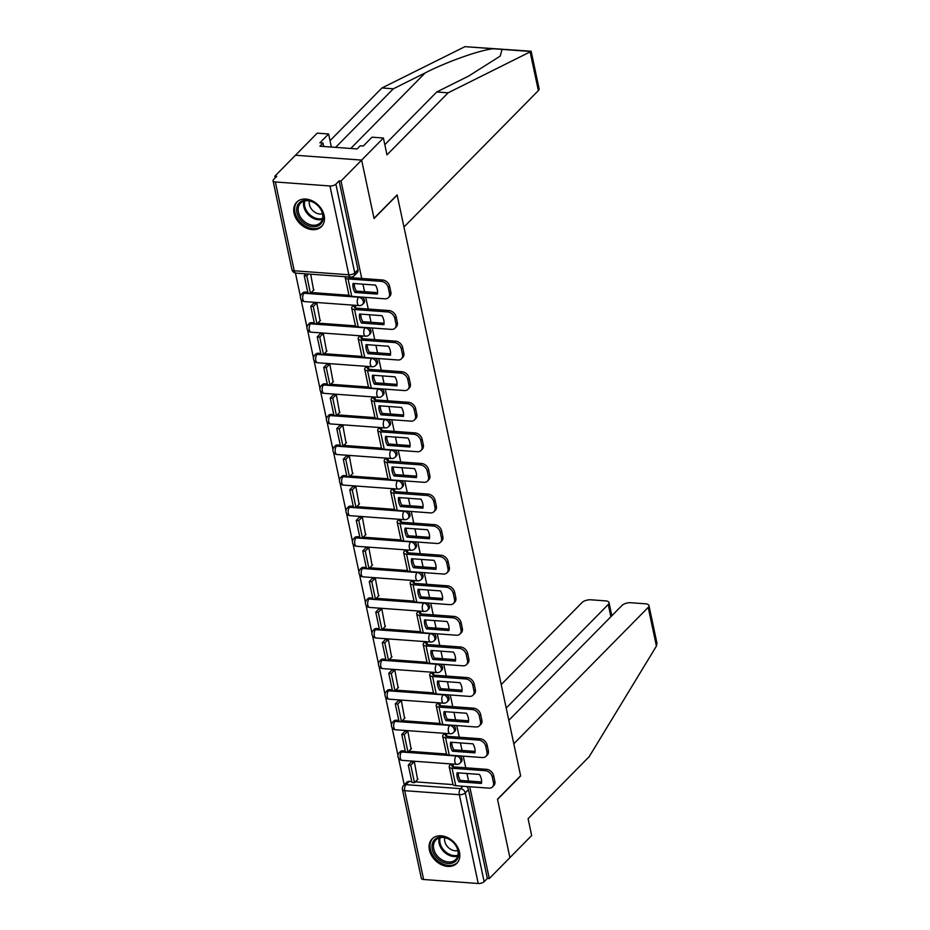 <?xml version="1.0" encoding="UTF-8"?>
<svg xmlns="http://www.w3.org/2000/svg" width="930" height="930" viewBox="0 0 930 930"><rect width="100%" height="100%" fill="white"/><g stroke="black" fill="none" stroke-linecap="round" stroke-linejoin="round"><path stroke-width="1.4" d="M307.772 292.264L305.18 292.067L304.04 293.229L358.643 297.228A4.464 3.336 44.6 0 1 363.328 301.436A4.464 3.336 44.6 0 1 362.642 304.284L363.793 303.122A4.464 3.336 -135.4 0 0 364.467 300.274A4.464 3.336 -135.4 0 0 362.433 297.158M314.27 322.85L311.678 322.652L310.539 323.814L365.141 327.813A4.464 3.336 44.6 0 1 369.826 332.022A4.464 3.336 44.6 0 1 369.152 334.87L370.291 333.707A4.464 3.336 -135.4 0 0 370.965 330.859A4.464 3.336 -135.4 0 0 368.931 327.744M320.769 353.423L318.176 353.237L317.037 354.4L371.64 358.399A4.464 3.336 44.6 0 1 376.336 362.607A4.464 3.336 44.6 0 1 375.65 365.444L376.79 364.293A4.464 3.336 -135.4 0 0 377.475 361.445A4.464 3.336 -135.4 0 0 375.441 358.329M327.279 384.009L324.686 383.823L323.535 384.974L378.138 388.984A4.464 3.336 44.6 0 1 382.835 393.181A4.464 3.336 44.6 0 1 382.149 396.029L383.288 394.878A4.464 3.336 -135.4 0 0 383.974 392.03A4.464 3.336 -135.4 0 0 381.939 388.914M333.777 414.594L331.185 414.408L330.045 415.559L384.636 419.57A4.464 3.336 44.6 0 1 389.333 423.766A4.464 3.336 44.6 0 1 388.647 426.614L389.786 425.452A4.464 3.336 -135.4 0 0 390.472 422.615A4.464 3.336 -135.4 0 0 388.438 419.488M340.275 445.179L337.683 444.982L336.544 446.144L391.146 450.143A4.464 3.336 44.6 0 1 395.831 454.351A4.464 3.336 44.6 0 1 395.145 457.2L396.296 456.037A4.464 3.336 -135.4 0 0 396.971 453.189A4.464 3.336 -135.4 0 0 394.936 450.074M346.774 475.765L344.181 475.567L343.042 476.73L397.645 480.729A4.464 3.336 44.6 0 1 402.33 484.937A4.464 3.336 44.6 0 1 401.655 487.785L402.795 486.623A4.464 3.336 -135.4 0 0 403.469 483.774A4.464 3.336 -135.4 0 0 401.435 480.659M353.272 506.339L350.68 506.153L349.541 507.315L404.143 511.314A4.464 3.336 44.6 0 1 408.84 515.522A4.464 3.336 44.6 0 1 408.154 518.359L409.293 517.208A4.464 3.336 -135.4 0 0 409.979 514.36A4.464 3.336 -135.4 0 0 407.945 511.244M359.771 536.924L357.178 536.738L356.039 537.889L410.642 541.899A4.464 3.336 44.6 0 1 415.338 546.096A4.464 3.336 44.6 0 1 414.652 548.944L415.791 547.793A4.464 3.336 -135.4 0 0 416.477 544.945A4.464 3.336 -135.4 0 0 414.443 541.83M366.281 567.509L363.688 567.323L362.549 568.474L417.14 572.485A4.464 3.336 44.6 0 1 421.836 576.681A4.464 3.336 44.6 0 1 421.151 579.529L422.29 578.379A4.464 3.336 -135.4 0 0 422.976 575.531A4.464 3.336 -135.4 0 0 420.941 572.403M372.779 598.095L370.187 597.909L369.047 599.06L423.65 603.058A4.464 3.336 44.6 0 1 428.335 607.267A4.464 3.336 44.6 0 1 427.649 610.115L428.788 608.952A4.464 3.336 -135.4 0 0 429.474 606.116A4.464 3.336 -135.4 0 0 427.44 602.989M379.277 628.68L376.685 628.482L375.546 629.645L430.148 633.644A4.464 3.336 44.6 0 1 434.833 637.852A4.464 3.336 44.6 0 1 434.159 640.7L435.298 639.538A4.464 3.336 -135.4 0 0 435.972 636.69A4.464 3.336 -135.4 0 0 433.938 633.574M385.776 659.265L383.183 659.068L382.044 660.23L436.647 664.229A4.464 3.336 44.6 0 1 441.343 668.438A4.464 3.336 44.6 0 1 440.657 671.286L441.797 670.123A4.464 3.336 -135.4 0 0 442.482 667.275A4.464 3.336 -135.4 0 0 440.448 664.16M392.274 689.839L389.682 689.653L388.542 690.804L443.145 694.815A4.464 3.336 44.6 0 1 447.842 699.023A4.464 3.336 44.6 0 1 447.156 701.859L448.295 700.709A4.464 3.336 -135.4 0 0 448.981 697.86A4.464 3.336 -135.4 0 0 446.946 694.745M398.784 720.425L396.192 720.239L395.052 721.389L449.643 725.4A4.464 3.336 44.6 0 1 454.34 729.597A4.464 3.336 44.6 0 1 453.654 732.445L454.793 731.294A4.464 3.336 -135.4 0 0 455.479 728.446A4.464 3.336 -135.4 0 0 453.445 725.33M405.282 751.01L402.69 750.824L401.551 751.975L456.153 755.985A4.464 3.336 44.6 0 1 460.838 760.182A4.464 3.336 44.6 0 1 460.152 763.03L461.292 761.868A4.464 3.336 -135.4 0 0 461.978 759.031A4.464 3.336 -135.4 0 0 459.943 755.904M429.404 850.008A17.391 13.032 -135.4 0 0 441.227 864.598A17.391 13.032 -135.4 0 0 456.839 863.319A17.391 13.032 -135.4 0 0 459.501 852.217A17.391 13.032 -135.4 0 0 447.69 837.628A17.391 13.032 -135.4 0 0 432.066 838.907A17.391 13.032 -135.4 0 0 429.404 850.008M294.054 213.249A17.391 13.032 -135.4 0 0 305.877 227.838A17.391 13.032 -135.4 0 0 321.489 226.56A17.391 13.032 -135.4 0 0 324.151 215.458A17.391 13.032 -135.4 0 0 312.341 200.868A17.391 13.032 -135.4 0 0 296.717 202.147A17.391 13.032 -135.4 0 0 294.054 213.249M384.822 144.685L436.74 91.977L448.121 92.814L386.985 154.868L383.404 138.012L372.023 137.175L363.316 146.01L360.224 145.789L357.12 148.94L319.885 146.208L322.989 143.057L319.908 142.825L328.616 133.99L317.223 133.153L274.85 176.177L275.21 177.897M295.438 273.048L300.448 296.612M301.053 299.437L306.947 327.197M307.551 330.022L313.445 357.783M314.049 360.608L319.943 388.356M320.548 391.193L326.453 418.942M327.046 421.767L332.952 449.527M333.556 452.352L339.45 480.113M340.055 482.937L345.948 510.698M346.553 513.523L352.447 541.272M353.051 544.108L358.957 571.857M359.55 574.694L365.455 602.442M366.048 605.267L371.954 633.028M372.558 635.853L378.452 663.613M379.056 666.438L384.95 694.198M385.555 697.023L391.46 724.772M392.053 727.609L397.959 755.358M398.551 758.183L404.225 784.85M383.404 138.012L361.642 160.1L295.473 155.24L361.642 160.1L341.019 181.025L361.735 278.465M538.365 90.605L530.135 51.906L531.135 51.243L539.109 88.792A6.684 2.93 168 0 1 538.365 90.605L403.957 227.025L397.122 194.87L374.023 218.318L361.642 160.1L374.058 218.515L397.168 195.068L520.602 775.76L497.492 799.207L509.907 857.634L489.285 878.559L469.766 786.734M468.557 781.026L466.953 773.504M465.744 767.796L463.268 756.148M462.059 750.452L460.455 742.919M459.246 737.211L456.77 725.574M455.561 719.867L453.956 712.334M452.747 706.626L450.271 694.989M449.05 689.281L447.458 681.748M446.237 676.052L443.761 664.404M442.552 658.696L440.948 651.174M439.739 645.467L437.263 633.818M436.054 628.11L434.45 620.589M433.241 614.881L430.764 603.233M429.555 597.537L427.951 590.004M426.742 584.296L424.266 572.648M423.057 566.951L421.453 559.418M420.244 553.71L417.768 542.074M416.547 536.366L414.954 528.833M413.734 523.137L411.258 511.488M410.049 505.781L408.444 498.248M407.235 492.551L404.759 480.903M403.55 475.195L401.946 467.674M400.737 461.966L398.261 450.318M397.052 444.61L395.448 437.088M394.239 431.381L391.763 419.732M390.553 414.036L388.949 406.503M387.74 400.795L385.264 389.159M384.044 383.451L382.451 375.918M381.23 370.221L378.754 358.573M377.545 352.865L375.941 345.332M374.732 339.636L372.256 327.988M371.047 322.28L369.443 314.759M368.233 309.051L365.757 297.402M364.548 291.695L362.944 284.173M274.85 176.177L276.78 176.316L273.56 179.571A4.464 1.953 -12 0 0 273.06 180.792A4.464 1.953 -12 0 0 275.35 181.966L329.952 185.965A4.464 1.953 -12 0 0 335.881 184.152L354.76 272.955A4.464 3.336 44.6 0 1 354.074 275.803L357.283 272.537A4.464 3.336 44.6 0 0 357.969 269.7L354.76 272.955A4.464 1.953 -12 0 1 348.831 274.78L329.952 185.965M341.019 181.025L339.09 180.885L335.881 184.152M409.188 781.398L405.98 784.664A4.464 3.336 44.6 0 0 403.632 785.455L406.852 782.2A4.464 3.336 44.6 0 1 409.188 781.398L411.781 781.595M415.303 781.851L453.073 784.618M489.285 878.559L487.355 878.42L484.146 881.675A4.464 1.953 168 0 1 478.218 883.5L423.615 879.501A4.464 1.953 168 0 1 421.325 878.315L402.446 789.512A4.464 1.953 168 0 0 404.736 790.686L423.615 879.501M453.398 766.89L452.933 764.727L450.132 764.96M417.605 779.514L414.35 761.903L411.478 761.786M411.107 748.929L407.851 731.317L404.98 731.201M446.458 734.247L445.83 734.874A2.674 1.174 -12 0 0 445.528 735.607A2.674 1.174 -12 0 0 446.912 736.304L446.435 734.154L443.633 734.375M404.608 718.344L401.353 700.732L398.482 700.627M439.96 703.661L439.332 704.301A2.674 1.174 -12 0 0 439.03 705.021A2.674 1.174 -12 0 0 440.401 705.731L439.937 703.568L437.135 703.801M398.098 687.758L394.843 670.158L391.972 670.042M433.461 673.076L432.834 673.715A2.674 1.174 -12 0 0 432.531 674.436A2.674 1.174 -12 0 0 433.903 675.145L433.438 672.983L430.637 673.215M391.6 657.173L388.345 639.573L385.473 639.456M426.951 642.502L426.335 643.13A2.674 1.174 -12 0 0 426.033 643.851A2.674 1.174 -12 0 0 427.405 644.56L426.94 642.398L424.138 642.63M385.101 626.599L381.846 608.987L378.975 608.871M420.453 611.917L419.837 612.544A2.674 1.174 -12 0 0 419.535 613.277A2.674 1.174 -12 0 0 420.906 613.974L420.43 611.812L417.628 612.045M378.603 596.014L375.348 578.402L372.477 578.286M414.396 583.389L413.931 581.238L411.13 581.459M372.105 565.428L368.85 547.817L365.978 547.7M407.886 552.815L407.433 550.653L404.631 550.886M365.595 534.843L362.34 517.243L359.468 517.126M400.958 520.161L400.33 520.8A2.674 1.174 -12 0 0 400.028 521.521A2.674 1.174 -12 0 0 401.4 522.23L400.935 520.068L398.133 520.3M359.096 504.258L355.841 486.657L352.97 486.541M394.448 489.587L393.832 490.215A2.674 1.174 -12 0 0 393.529 490.935A2.674 1.174 -12 0 0 394.901 491.645L394.436 489.482L391.635 489.715M352.598 473.684L349.343 456.072L346.472 455.956M387.95 459.002L387.333 459.629A2.674 1.174 -12 0 0 387.031 460.35A2.674 1.174 -12 0 0 388.403 461.059L387.926 458.897L385.125 459.129M346.1 443.099L342.845 425.487L339.973 425.37M381.451 428.416L380.823 429.044A2.674 1.174 -12 0 0 380.533 429.776A2.674 1.174 -12 0 0 381.904 430.474L381.428 428.312L378.626 428.544M339.601 412.513L336.346 394.901L333.475 394.785M374.953 397.831L374.325 398.459A2.674 1.174 -12 0 0 374.023 399.191A2.674 1.174 -12 0 0 375.395 399.9L374.93 397.738L372.128 397.97M333.103 381.928L329.848 364.316L326.965 364.211M368.885 369.315L368.431 367.152L365.63 367.385M326.593 351.342L323.338 333.742L320.466 333.626M361.944 336.66L361.328 337.299A2.674 1.174 -12 0 0 361.026 338.02A2.674 1.174 -12 0 0 362.398 338.729L361.933 336.567L359.131 336.8M320.094 320.757L316.839 303.157L313.968 303.041M355.446 306.086L354.83 306.714A2.674 1.174 -12 0 0 354.528 307.435A2.674 1.174 -12 0 0 355.899 308.144L355.423 305.982L352.633 306.214M313.596 290.183L310.69 274.199M311.294 292.52L349.064 295.287M317.793 323.105L355.562 325.872M324.291 353.691L362.061 356.457M330.789 384.264L368.559 387.043M337.288 414.85L375.057 417.617M343.798 445.435L381.567 448.202M350.296 476.021L388.066 478.787M356.795 506.606L394.564 509.373M363.293 537.18L401.063 539.958M369.791 567.765L407.561 570.532M376.301 598.35L414.071 601.117M382.8 628.936L420.569 631.702M389.298 659.521L427.068 662.288M395.796 690.106L433.566 692.873M402.295 720.68L440.064 723.459M408.805 751.266L446.574 754.032M348.053 276.931A2.674 1.174 -12 0 0 349.401 277.559L349.273 277.024M305.18 292.067A4.464 3.336 -135.4 0 0 302.831 292.857L301.692 294.019A4.464 3.336 44.6 0 1 304.04 293.229A4.464 2.22 94.2 0 0 302.796 299.251A4.464 2.22 94.2 0 0 304.552 301.599A4.464 4.464 0 0 1 301.692 294.019M311.678 322.652A4.464 3.336 -135.4 0 0 309.341 323.442L308.202 324.605A4.464 3.336 44.6 0 1 310.539 323.814A4.464 2.22 94.2 0 0 309.295 329.836A4.464 2.22 94.2 0 0 311.05 332.173A4.464 4.464 0 0 1 308.202 324.605M318.176 353.237A4.464 3.336 -135.4 0 0 315.84 354.028L314.7 355.19A4.464 3.336 44.6 0 1 317.037 354.4A4.464 2.22 94.2 0 0 315.805 360.422A4.464 2.22 94.2 0 0 317.549 362.758A4.464 4.464 0 0 1 314.7 355.19M324.686 383.823A4.464 3.336 -135.4 0 0 322.338 384.613L321.199 385.764A4.464 3.336 44.6 0 1 323.535 384.974A4.464 2.22 94.2 0 0 322.303 391.007A4.464 2.22 94.2 0 0 324.047 393.344A4.464 4.464 0 0 1 321.199 385.764M331.185 414.408A4.464 3.336 -135.4 0 0 328.836 415.199L327.697 416.349A4.464 3.336 44.6 0 1 330.045 415.559A4.464 2.22 94.2 0 0 328.801 421.581A4.464 2.22 94.2 0 0 330.545 423.929A4.464 4.464 0 0 1 327.697 416.349M337.683 444.982A4.464 3.336 -135.4 0 0 335.335 445.784L334.196 446.935A4.464 3.336 44.6 0 1 336.544 446.144A4.464 2.22 94.2 0 0 335.3 452.166A4.464 2.22 94.2 0 0 337.044 454.514A4.464 4.464 0 0 1 334.196 446.935M344.181 475.567A4.464 3.336 -135.4 0 0 341.845 476.358L340.706 477.52A4.464 3.336 44.6 0 1 343.042 476.73A4.464 2.22 94.2 0 0 341.798 482.751A4.464 2.22 94.2 0 0 343.554 485.1A4.464 4.464 0 0 1 340.706 477.52M350.68 506.153A4.464 3.336 -135.4 0 0 348.343 506.943L347.204 508.106A4.464 3.336 44.6 0 1 349.541 507.315A4.464 2.22 94.2 0 0 348.308 513.337A4.464 2.22 94.2 0 0 350.052 515.673A4.464 4.464 0 0 1 347.204 508.106M357.178 536.738A4.464 3.336 -135.4 0 0 354.842 537.528L353.702 538.691A4.464 3.336 44.6 0 1 356.039 537.889A4.464 2.22 94.2 0 0 354.807 543.922A4.464 2.22 94.2 0 0 356.55 546.259A4.464 4.464 0 0 1 353.702 538.691M363.688 567.323A4.464 3.336 -135.4 0 0 361.34 568.114L360.201 569.265A4.464 3.336 44.6 0 1 362.549 568.474A4.464 2.22 94.2 0 0 361.305 574.496A4.464 2.22 94.2 0 0 363.049 576.844A4.464 4.464 0 0 1 360.201 569.265M370.187 597.909A4.464 3.336 -135.4 0 0 367.838 598.699L366.699 599.85A4.464 3.336 44.6 0 1 369.047 599.06A4.464 2.22 94.2 0 0 367.803 605.081A4.464 2.22 94.2 0 0 369.547 607.43A4.464 4.464 0 0 1 366.699 599.85M376.685 628.482A4.464 3.336 -135.4 0 0 374.348 629.273L373.209 630.435A4.464 3.336 44.6 0 1 375.546 629.645A4.464 2.22 94.2 0 0 374.302 635.667A4.464 2.22 94.2 0 0 376.057 638.015A4.464 4.464 0 0 1 373.209 630.435M383.183 659.068A4.464 3.336 -135.4 0 0 380.847 659.858L379.707 661.021A4.464 3.336 44.6 0 1 382.044 660.23A4.464 2.22 94.2 0 0 380.812 666.252A4.464 2.22 94.2 0 0 382.555 668.589A4.464 4.464 0 0 1 379.707 661.021M389.682 689.653A4.464 3.336 -135.4 0 0 387.345 690.444L386.206 691.606A4.464 3.336 44.6 0 1 388.542 690.804A4.464 2.22 94.2 0 0 387.31 696.837A4.464 2.22 94.2 0 0 389.054 699.174A4.464 4.464 0 0 1 386.206 691.606M396.192 720.239A4.464 3.336 -135.4 0 0 393.843 721.029L392.704 722.18A4.464 3.336 44.6 0 1 395.052 721.389A4.464 2.22 94.2 0 0 393.809 727.423A4.464 2.22 94.2 0 0 395.552 729.759A4.464 4.464 0 0 1 392.704 722.18M402.69 750.824A4.464 3.336 -135.4 0 0 400.342 751.614L399.202 752.765A4.464 3.336 44.6 0 1 401.551 751.975A4.464 2.22 94.2 0 0 400.307 757.996A4.464 2.22 94.2 0 0 402.051 760.345A4.464 4.464 0 0 1 399.202 752.765M339.09 180.885L357.969 269.7M487.355 878.42L468.476 789.605A4.464 3.336 -135.4 0 0 466.442 786.489M458.269 772.865A13.822 10.358 -135.4 0 0 458.537 775.853A13.822 10.358 -135.4 0 0 460.35 780.433L459.002 781.793L481.415 783.444A13.822 10.358 44.6 0 0 479.496 774.423L457.095 772.784A13.822 10.358 -135.4 0 0 457.2 777.224A13.822 10.358 -135.4 0 0 459.002 781.793M452.957 764.832L452.34 765.46A2.674 1.174 -12 0 0 452.038 766.192A2.674 1.174 -12 0 0 453.41 766.89L486.588 769.331A6.684 5.01 44.6 0 1 493.632 775.632L494.841 781.316A6.684 5.01 44.6 0 1 493.818 785.583L492.47 786.954A6.684 5.01 -135.4 0 0 493.493 782.688L494.841 781.316M408.27 765.053L411.978 782.502L414.478 782.676L410.769 765.239L408.27 765.053L411.572 761.693M414.071 761.879L410.769 765.239M418.012 779.108L414.478 782.676M493.632 775.632L492.284 777.003A6.684 5.01 -135.4 0 0 485.239 770.691L452.061 768.261A5.568 2.441 168 0 1 449.202 766.785A5.568 2.441 168 0 1 449.829 765.274L450.539 764.553M492.47 786.954A6.684 5.01 -135.4 0 1 488.948 788.14L455.77 785.711A5.568 2.441 168 0 1 452.91 784.234L449.202 766.785M492.284 777.003L493.493 782.688M460.35 780.433L481.577 781.99M648.954 605.569L656.94 643.118L656.429 646.083L589.225 756.625L528.089 818.679L531.669 835.547L509.907 857.634L497.527 799.405L520.637 775.946L513.802 743.802L648.21 607.383A6.684 2.93 -12 0 0 648.954 605.569A6.684 2.93 -12 0 0 645.525 603.803L630.865 602.733A6.684 2.93 -12 0 0 621.972 605.465L508.815 720.308M610.871 616.718L608.267 604.454A6.684 2.93 -12 0 0 609.022 602.64A6.684 2.93 -12 0 0 605.593 600.873L590.922 599.804A6.684 2.93 -12 0 0 582.029 602.535L501.212 684.561M608.267 604.454L506.211 708.044M436.74 91.977L468.604 76.086L500.224 56.102L502.072 49.383L493.667 48.767C481.298 49.557 447.225 61.566 425.196 72.9L393.332 88.803L335.637 147.359M530.135 51.906L448.121 92.814M331.382 147.056L328.616 133.99M531.123 51.231L464.942 46.663L381.951 87.966L393.332 88.803M381.951 87.966L330.034 140.663M323.721 146.487L322.989 143.057M448.097 863.505A15.043 11.276 44.6 0 1 432.264 849.311A15.043 11.276 44.6 0 1 442.471 837.035A15.043 11.276 44.6 0 1 458.304 851.229A15.043 11.276 44.6 0 1 448.097 863.505M443.203 837.488A13.938 10.439 -135.4 0 0 435.879 839.964A13.938 10.439 -135.4 0 0 435.438 853.24A13.938 10.439 -135.4 0 0 448.411 861.994A13.938 10.439 -135.4 0 0 455.723 859.518A13.938 10.439 -135.4 0 0 456.165 846.242A13.938 10.439 -135.4 0 0 443.203 837.488M444.831 837.721A9.916 7.428 -135.4 0 0 455.223 850.787A9.916 7.428 -135.4 0 0 457.839 850.543M432.973 838.139L433.182 837.942A17.275 12.939 -135.4 0 0 432.973 838.139A17.275 12.939 -135.4 0 0 432.438 854.612A17.275 12.939 -135.4 0 0 448.516 865.458A17.275 12.939 -135.4 0 0 457.595 862.401A17.275 12.939 -135.4 0 0 457.816 862.157L457.595 862.401M312.747 226.746A15.043 11.276 44.6 0 1 296.914 212.552A15.043 11.276 44.6 0 1 307.121 200.276A15.043 11.276 44.6 0 1 322.966 214.47A15.043 11.276 44.6 0 1 312.747 226.746M307.853 200.729A13.938 10.439 -135.4 0 0 300.529 203.205A13.938 10.439 -135.4 0 0 300.099 216.492A13.938 10.439 -135.4 0 0 313.061 225.234A13.938 10.439 -135.4 0 0 320.385 222.758A13.938 10.439 -135.4 0 0 320.815 209.483A13.938 10.439 -135.4 0 0 307.853 200.729M309.481 200.961A9.916 7.428 -135.4 0 0 319.874 214.028A9.916 7.428 -135.4 0 0 322.489 213.784M297.867 201.159A17.275 12.939 -135.4 0 0 297.635 201.38A17.275 12.939 -135.4 0 0 297.089 217.853A17.275 12.939 -135.4 0 0 313.166 228.699A17.275 12.939 -135.4 0 0 322.245 225.641A17.275 12.939 -135.4 0 0 322.466 225.397L322.245 225.641M451.771 742.279A13.822 10.358 -135.4 0 0 452.038 745.279A13.822 10.358 -135.4 0 0 453.852 749.847L452.503 751.219L474.916 752.858A13.822 10.358 44.6 0 0 472.998 743.837L450.585 742.198A13.822 10.358 -135.4 0 0 450.69 746.639A13.822 10.358 -135.4 0 0 452.503 751.219M401.76 734.467L405.468 751.917L407.979 752.103L404.271 734.654L401.76 734.467L405.062 731.12M407.573 731.294L404.271 734.654M411.502 748.522L407.979 752.103M446.912 736.304L480.089 738.746A6.684 5.01 44.6 0 1 487.134 745.046L485.786 746.418A6.684 5.01 -135.4 0 0 478.741 740.106L445.563 737.676A5.568 2.441 168 0 1 442.703 736.211A5.568 2.441 168 0 1 443.331 734.7L444.04 733.968M485.786 746.418L486.995 752.103A6.684 5.01 -135.4 0 1 485.972 756.369A6.684 5.01 -135.4 0 1 482.449 757.555L449.271 755.125A5.568 2.441 168 0 1 446.412 753.66L442.703 736.211M487.134 745.046L488.343 750.731A6.684 5.01 44.6 0 1 487.308 755.009L485.972 756.369M453.852 749.847L475.079 751.405M445.272 711.694A13.822 10.358 -135.4 0 0 445.54 714.693A13.822 10.358 -135.4 0 0 447.353 719.262L446.005 720.634L468.418 722.273A13.822 10.358 44.6 0 0 466.5 713.252L444.087 711.613A13.822 10.358 -135.4 0 0 444.191 716.054A13.822 10.358 -135.4 0 0 446.005 720.634M395.262 703.882L398.97 721.331L401.481 721.517L397.773 704.068L395.262 703.882L398.563 700.534M401.074 700.72L397.773 704.068M405.003 717.937L401.481 721.517M440.401 705.731L473.591 708.16A6.684 5.01 44.6 0 1 480.624 714.461L479.276 715.833A6.684 5.01 -135.4 0 0 472.242 709.532L439.065 707.091A5.568 2.441 168 0 1 436.193 705.626A5.568 2.441 168 0 1 436.821 704.115L437.542 703.394M479.276 715.833L480.485 721.517A6.684 5.01 -135.4 0 1 479.462 725.784A6.684 5.01 -135.4 0 1 475.951 726.981L442.773 724.54A5.568 2.441 168 0 1 439.902 723.075L436.193 705.626M480.624 714.461L481.833 720.146A6.684 5.01 44.6 0 1 480.81 724.423L479.462 725.784M447.353 719.262L468.581 720.82M438.774 681.12A13.822 10.358 -135.4 0 0 439.041 684.108A13.822 10.358 -135.4 0 0 440.855 688.677L439.506 690.048L461.919 691.688A13.822 10.358 44.6 0 0 460.001 682.667L437.588 681.027A13.822 10.358 -135.4 0 0 437.693 685.48A13.822 10.358 -135.4 0 0 439.506 690.048M388.763 673.297L392.472 690.746L394.983 690.932L391.274 673.483L388.763 673.297L392.065 669.949M394.576 670.135L391.274 673.483M398.505 687.351L394.983 690.932M433.903 675.145L467.093 677.575A6.684 5.01 44.6 0 1 474.126 683.887L472.777 685.247A6.684 5.01 -135.4 0 0 465.744 678.947L432.555 676.505A5.568 2.441 168 0 1 429.695 675.04A5.568 2.441 168 0 1 430.323 673.529L431.032 672.809M472.777 685.247L473.986 690.932A6.684 5.01 -135.4 0 1 472.963 695.21A6.684 5.01 -135.4 0 1 469.452 696.396L436.263 693.954A5.568 2.441 168 0 1 433.403 692.49L429.695 675.04M474.126 683.887L475.335 689.572A6.684 5.01 44.6 0 1 474.312 693.838L472.963 695.21M440.855 688.677L462.071 690.234M432.276 650.535A13.822 10.358 -135.4 0 0 432.543 653.523A13.822 10.358 -135.4 0 0 434.357 658.091L433.008 659.463L455.409 661.102A13.822 10.358 44.6 0 0 453.491 652.093L431.09 650.442A13.822 10.358 -135.4 0 0 431.195 654.894A13.822 10.358 -135.4 0 0 433.008 659.463M382.265 642.711L385.973 660.161L388.484 660.346L384.776 642.897L382.265 642.711L385.566 639.363M388.077 639.549L384.776 642.897M392.007 656.766L388.484 660.346M427.405 644.56L460.594 646.989A6.684 5.01 44.6 0 1 467.627 653.302L466.279 654.662A6.684 5.01 -135.4 0 0 459.246 648.361L426.056 645.932A5.568 2.441 168 0 1 423.197 644.455A5.568 2.441 168 0 1 423.824 642.944L424.533 642.223M466.279 654.662L467.488 660.346A6.684 5.01 -135.4 0 1 466.465 664.625A6.684 5.01 -135.4 0 1 462.954 665.81L429.765 663.381A5.568 2.441 168 0 1 426.905 661.904L423.197 644.455M467.627 653.302L468.836 658.986A6.684 5.01 44.6 0 1 467.813 663.253L466.465 664.625M434.357 658.091L455.572 659.649M425.777 619.95A13.822 10.358 -135.4 0 0 426.033 622.937A13.822 10.358 -135.4 0 0 427.847 627.518L426.498 628.878L448.911 630.528A13.822 10.358 44.6 0 0 446.993 621.507L424.592 619.857A13.822 10.358 -135.4 0 0 424.696 624.309A13.822 10.358 -135.4 0 0 426.498 628.878M375.767 612.138L379.475 629.587L381.974 629.761L378.266 612.312L375.767 612.138L379.068 608.778M381.567 608.964L378.266 612.312M385.508 626.192L381.974 629.761M420.906 613.974L454.084 616.416A6.684 5.01 44.6 0 1 461.129 622.716L459.78 624.088A6.684 5.01 -135.4 0 0 452.736 617.776L419.558 615.346A5.568 2.441 168 0 1 416.698 613.87A5.568 2.441 168 0 1 417.326 612.359L418.035 611.638M459.78 624.088L460.989 629.773A6.684 5.01 -135.4 0 1 459.966 634.039A6.684 5.01 -135.4 0 1 456.456 635.225L423.266 632.795A5.568 2.441 168 0 1 420.406 631.319L416.698 613.87M461.129 622.716L462.338 628.401A6.684 5.01 44.6 0 1 461.315 632.667L459.966 634.039M427.847 627.518L449.074 629.075M419.267 589.364A13.822 10.358 -135.4 0 0 419.535 592.364A13.822 10.358 -135.4 0 0 421.348 596.932L420 598.292L442.413 599.943A13.822 10.358 44.6 0 0 440.495 590.922L418.082 589.283A13.822 10.358 -135.4 0 0 418.186 593.724A13.822 10.358 -135.4 0 0 420 598.292M413.955 581.331L413.327 581.959A2.674 1.174 -12 0 0 413.025 582.692A2.674 1.174 -12 0 0 414.408 583.389L447.586 585.83A6.684 5.01 44.6 0 1 454.631 592.131L455.84 597.816A6.684 5.01 44.6 0 1 454.805 602.082L453.468 603.454A6.684 5.01 -135.4 0 0 454.491 599.187L455.84 597.816M369.257 581.552L372.965 599.001L375.476 599.187L371.768 581.738L369.257 581.552L372.558 578.204M375.069 578.379L371.768 581.738M378.998 595.607L375.476 599.187M454.631 592.131L453.282 593.503A6.684 5.01 -135.4 0 0 446.237 587.19L413.06 584.761A5.568 2.441 168 0 1 410.2 583.296A5.568 2.441 168 0 1 410.827 581.773L411.537 581.052M453.468 603.454A6.684 5.01 -135.4 0 1 449.946 604.639L416.768 602.21A5.568 2.441 168 0 1 413.908 600.734L410.2 583.296M453.282 593.503L454.491 599.187M421.348 596.932L442.575 598.49M412.769 558.779A13.822 10.358 -135.4 0 0 413.036 561.778A13.822 10.358 -135.4 0 0 414.85 566.347L413.501 567.719L435.914 569.358A13.822 10.358 44.6 0 0 433.996 560.337L411.583 558.698A13.822 10.358 -135.4 0 0 411.688 563.138A13.822 10.358 -135.4 0 0 413.501 567.719M407.456 550.746L406.829 551.374A2.674 1.174 -12 0 0 406.526 552.106A2.674 1.174 -12 0 0 407.898 552.815L441.087 555.245A6.684 5.01 44.6 0 1 448.121 561.546L449.329 567.23A6.684 5.01 44.6 0 1 448.307 571.508L446.958 572.868A6.684 5.01 -135.4 0 0 447.981 568.602L449.329 567.23M362.758 550.967L366.467 568.416L368.978 568.602L365.269 551.153L362.758 550.967L366.06 547.619M368.571 547.805L365.269 551.153M372.5 565.022L368.978 568.602M448.121 561.546L446.772 562.917A6.684 5.01 -135.4 0 0 439.739 556.617L406.561 554.175A5.568 2.441 168 0 1 403.69 552.711A5.568 2.441 168 0 1 404.318 551.199L405.038 550.479M446.958 572.868A6.684 5.01 -135.4 0 1 443.447 574.054L410.27 571.625A5.568 2.441 168 0 1 407.398 570.16L403.69 552.711M446.772 562.917L447.981 568.602M414.85 566.347L436.077 567.904M406.271 528.205A13.822 10.358 -135.4 0 0 406.538 531.193A13.822 10.358 -135.4 0 0 408.351 535.761L407.003 537.133L429.416 538.772A13.822 10.358 44.6 0 0 427.498 529.751L405.085 528.112A13.822 10.358 -135.4 0 0 405.189 532.565A13.822 10.358 -135.4 0 0 407.003 537.133M356.26 520.382L359.968 537.831L362.479 538.017L358.771 520.568L356.26 520.382L359.561 517.034M362.072 517.22L358.771 520.568M366.002 534.436L362.479 538.017M401.4 522.23L434.589 524.659A6.684 5.01 44.6 0 1 441.622 530.972L440.274 532.332A6.684 5.01 -135.4 0 0 433.241 526.031L400.051 523.59A5.568 2.441 168 0 1 397.191 522.125A5.568 2.441 168 0 1 397.819 520.614L398.528 519.893M440.274 532.332L441.483 538.017A6.684 5.01 -135.4 0 1 440.46 542.283A6.684 5.01 -135.4 0 1 436.949 543.48L403.76 541.039A5.568 2.441 168 0 1 400.9 539.574L397.191 522.125M441.622 530.972L442.831 536.657A6.684 5.01 44.6 0 1 441.808 540.923L440.46 542.283M408.351 535.761L429.567 537.319M399.772 497.62A13.822 10.358 -135.4 0 0 400.04 500.607A13.822 10.358 -135.4 0 0 401.853 505.176L400.505 506.548L422.906 508.187A13.822 10.358 44.6 0 0 420.988 499.178L398.586 497.527A13.822 10.358 -135.4 0 0 398.691 501.979A13.822 10.358 -135.4 0 0 400.505 506.548M349.761 489.796L353.47 507.245L355.981 507.431L352.272 489.982L349.761 489.796L353.063 486.448M355.574 486.634L352.272 489.982M359.503 503.851L355.981 507.431M394.901 491.645L428.091 494.074A6.684 5.01 44.6 0 1 435.124 500.387L433.775 501.747A6.684 5.01 -135.4 0 0 426.742 495.446L393.553 493.016A5.568 2.441 168 0 1 390.693 491.54A5.568 2.441 168 0 1 391.321 490.029L392.03 489.308M433.775 501.747L434.984 507.431A6.684 5.01 -135.4 0 1 433.961 511.709A6.684 5.01 -135.4 0 1 430.45 512.895L397.261 510.454A5.568 2.441 168 0 1 394.401 508.989L390.693 491.54M435.124 500.387L436.333 506.071A6.684 5.01 44.6 0 1 435.31 510.338L433.961 511.709M401.853 505.176L423.069 506.734M393.274 467.034A13.822 10.358 -135.4 0 0 393.529 470.022A13.822 10.358 -135.4 0 0 395.343 474.602L393.995 475.962L416.408 477.613A13.822 10.358 44.6 0 0 414.489 468.592L392.088 466.941A13.822 10.358 -135.4 0 0 392.193 471.394A13.822 10.358 -135.4 0 0 393.995 475.962M343.263 459.222L346.971 476.66L349.471 476.846L345.762 459.397L343.263 459.222L346.565 455.863M349.064 456.049L345.762 459.397M353.005 473.277L349.471 476.846M388.403 461.059L421.581 463.489A6.684 5.01 44.6 0 1 428.625 469.801L427.277 471.173A6.684 5.01 -135.4 0 0 420.232 464.861L387.054 462.431A5.568 2.441 168 0 1 384.195 460.954A5.568 2.441 168 0 1 384.822 459.443L385.531 458.723M427.277 471.173L428.486 476.858A6.684 5.01 -135.4 0 1 427.463 481.124A6.684 5.01 -135.4 0 1 423.952 482.31L390.763 479.88A5.568 2.441 168 0 1 387.903 478.404L384.195 460.954M428.625 469.801L429.834 475.486A6.684 5.01 44.6 0 1 428.811 479.752L427.463 481.124M395.343 474.602L416.57 476.148M386.764 436.449A13.822 10.358 -135.4 0 0 387.031 439.437A13.822 10.358 -135.4 0 0 388.845 444.017L387.496 445.377L409.909 447.028A13.822 10.358 44.6 0 0 407.991 438.007L385.578 436.368A13.822 10.358 -135.4 0 0 385.683 440.808A13.822 10.358 -135.4 0 0 387.496 445.377M336.753 428.637L340.461 446.086L342.972 446.261L339.264 428.823L336.753 428.637L340.055 425.277M342.566 425.463L339.264 428.823M346.495 442.692L342.972 446.261M381.904 430.474L415.082 432.915A6.684 5.01 44.6 0 1 422.127 439.216L420.779 440.588A6.684 5.01 -135.4 0 0 413.734 434.275L380.556 431.846A5.568 2.441 168 0 1 377.696 430.369A5.568 2.441 168 0 1 378.324 428.858L379.033 428.137M420.779 440.588L421.988 446.272A6.684 5.01 -135.4 0 1 420.965 450.539A6.684 5.01 -135.4 0 1 417.442 451.724L384.264 449.295A5.568 2.441 168 0 1 381.405 447.818L377.696 430.369M422.127 439.216L423.336 444.9A6.684 5.01 44.6 0 1 422.301 449.167L420.965 450.539M388.845 444.017L410.072 445.575M380.265 405.864A13.822 10.358 -135.4 0 0 380.533 408.863A13.822 10.358 -135.4 0 0 382.346 413.432L380.998 414.803L403.411 416.442A13.822 10.358 44.6 0 0 401.493 407.421L379.08 405.782A13.822 10.358 -135.4 0 0 379.184 410.223A13.822 10.358 -135.4 0 0 380.998 414.803M330.255 398.052L333.963 415.501L336.474 415.687L332.766 398.238L330.255 398.052L333.556 394.704M336.067 394.878L332.766 398.238M339.996 412.106L336.474 415.687M375.395 399.9L408.584 402.33A6.684 5.01 44.6 0 1 415.617 408.63L414.28 410.002A6.684 5.01 -135.4 0 0 407.235 403.69L374.058 401.26A5.568 2.441 168 0 1 371.186 399.795A5.568 2.441 168 0 1 371.814 398.284L372.535 397.552M414.28 410.002L415.478 415.687A6.684 5.01 -135.4 0 1 414.454 419.953A6.684 5.01 -135.4 0 1 410.944 421.139L377.766 418.709A5.568 2.441 168 0 1 374.895 417.245L371.186 399.795M415.617 408.63L416.826 414.315A6.684 5.01 44.6 0 1 415.803 418.593L414.454 419.953M382.346 413.432L403.574 414.989M373.767 375.278A13.822 10.358 -135.4 0 0 374.034 378.277A13.822 10.358 -135.4 0 0 375.848 382.846L374.499 384.218L396.912 385.857A13.822 10.358 44.6 0 0 394.994 376.836L372.581 375.197A13.822 10.358 -135.4 0 0 372.686 379.638A13.822 10.358 -135.4 0 0 374.499 384.218M368.454 367.245L367.827 367.885A2.674 1.174 -12 0 0 367.524 368.606A2.674 1.174 -12 0 0 368.896 369.315L402.086 371.744A6.684 5.01 44.6 0 1 409.119 378.045L410.328 383.73A6.684 5.01 44.6 0 1 409.305 388.008L407.956 389.368A6.684 5.01 -135.4 0 0 408.979 385.101L410.328 383.73M323.756 367.466L327.465 384.915L329.976 385.101L326.267 367.652L323.756 367.466L327.058 364.118M329.569 364.304L326.267 367.652M333.498 381.521L329.976 385.101M409.119 378.045L407.77 379.417A6.684 5.01 -135.4 0 0 400.737 373.116L367.548 370.675A5.568 2.441 168 0 1 364.688 369.21A5.568 2.441 168 0 1 365.316 367.699L366.025 366.978M407.956 389.368A6.684 5.01 -135.4 0 1 404.445 390.565L371.256 388.124A5.568 2.441 168 0 1 368.396 386.659L364.688 369.21M407.77 379.417L408.979 385.101M375.848 382.846L397.064 384.404M367.269 344.704A13.822 10.358 -135.4 0 0 367.536 347.692A13.822 10.358 -135.4 0 0 369.35 352.261L368.001 353.632L390.402 355.272A13.822 10.358 44.6 0 0 388.484 346.251L366.083 344.612A13.822 10.358 -135.4 0 0 366.188 349.064A13.822 10.358 -135.4 0 0 368.001 353.632M317.258 336.881L320.966 354.33L323.477 354.516L319.769 337.067L317.258 336.881L320.559 333.533M323.07 333.719L319.769 337.067M327 350.936L323.477 354.516M362.398 338.729L395.587 341.159A6.684 5.01 44.6 0 1 402.62 347.471L401.272 348.831A6.684 5.01 -135.4 0 0 394.239 342.531L361.049 340.089A5.568 2.441 168 0 1 358.19 338.625A5.568 2.441 168 0 1 358.817 337.113L359.526 336.393M401.272 348.831L402.481 354.516A6.684 5.01 -135.4 0 1 401.458 358.794A6.684 5.01 -135.4 0 1 397.947 359.98L364.758 357.539A5.568 2.441 168 0 1 361.898 356.074L358.19 338.625M402.62 347.471L403.829 353.156A6.684 5.01 44.6 0 1 402.806 357.422L401.458 358.794M369.35 352.261L390.565 353.819M360.77 314.119A13.822 10.358 -135.4 0 0 361.026 317.107A13.822 10.358 -135.4 0 0 362.84 321.675L361.491 323.047L383.904 324.686A13.822 10.358 44.6 0 0 381.986 315.677L359.584 314.026A13.822 10.358 -135.4 0 0 359.689 318.478A13.822 10.358 -135.4 0 0 361.491 323.047M310.76 306.296L314.468 323.745L316.967 323.931L313.259 306.481L310.76 306.296L314.061 302.948M316.56 303.134L313.259 306.481M320.501 320.35L316.967 323.931M355.899 308.144L389.077 310.574A6.684 5.01 44.6 0 1 396.122 316.886L394.773 318.246A6.684 5.01 -135.4 0 0 387.729 311.945L354.551 309.516A5.568 2.441 168 0 1 351.691 308.039A5.568 2.441 168 0 1 352.319 306.528L353.028 305.807M394.773 318.246L395.982 323.931A6.684 5.01 -135.4 0 1 394.959 328.209A6.684 5.01 -135.4 0 1 391.449 329.394L358.259 326.965A5.568 2.441 168 0 1 355.4 325.488L351.691 308.039M396.122 316.886L397.331 322.571A6.684 5.01 44.6 0 1 396.308 326.837L394.959 328.209M362.84 321.675L384.067 323.233M354.26 283.534A13.822 10.358 -135.4 0 0 354.528 286.521A13.822 10.358 -135.4 0 0 356.341 291.102L354.993 292.462L377.406 294.113A13.822 10.358 44.6 0 0 375.488 285.092L353.075 283.452A13.822 10.358 -135.4 0 0 353.179 287.893A13.822 10.358 -135.4 0 0 354.993 292.462M304.25 275.722L307.958 293.171L310.469 293.345L306.761 275.896L304.25 275.722L306.086 273.862M308.597 274.036L306.761 275.896M313.991 289.776L310.469 293.345M349.401 277.559L382.579 280A6.684 5.01 44.6 0 1 389.624 286.3L388.275 287.672A6.684 5.01 -135.4 0 0 381.23 281.36L348.053 278.93A5.568 2.441 168 0 1 345.193 277.454A5.568 2.441 168 0 1 345.274 276.733M388.275 287.672L389.484 293.357A6.684 5.01 -135.4 0 1 388.461 297.623A6.684 5.01 -135.4 0 1 384.939 298.809L351.761 296.379A5.568 2.441 168 0 1 348.901 294.903L345.193 277.454M389.624 286.3L390.833 291.985A6.684 5.01 44.6 0 1 389.798 296.252L388.461 297.623M356.341 291.102L377.568 292.659M275.35 181.966L294.229 270.769L348.831 274.78A4.464 2.22 94.2 0 0 350.575 277.117A4.464 4.464 0 0 0 354.074 275.803M478.218 883.5L459.339 794.697L404.736 790.686A4.464 2.22 -85.8 0 1 405.98 784.664L460.571 788.663A4.464 3.336 44.6 0 1 465.267 792.871L484.146 881.675M462.966 786.234L460.571 788.663A4.464 2.22 -85.8 0 0 459.339 794.697A4.464 1.953 -12 0 0 465.267 792.871L468.476 789.605M358.957 296.903L358.643 297.228A4.464 2.22 94.2 0 0 357.399 303.25A4.464 2.22 -85.8 0 0 359.143 305.598A4.464 4.464 0 0 0 362.642 304.284M365.455 327.488L365.141 327.813A4.464 2.22 94.2 0 0 363.897 333.835A4.464 2.22 -85.8 0 0 365.641 336.183A4.464 4.464 0 0 0 369.152 334.87M371.965 358.073L371.64 358.399A4.464 2.22 94.2 0 0 370.396 364.421A4.464 2.22 -85.8 0 0 372.151 366.769A4.464 4.464 0 0 0 375.65 365.444M378.464 388.659L378.138 388.984A4.464 2.22 94.2 0 0 376.906 395.006A4.464 2.22 -85.8 0 0 378.65 397.354A4.464 4.464 0 0 0 382.149 396.029M384.962 419.232L384.636 419.57A4.464 2.22 94.2 0 0 383.404 425.591A4.464 2.22 -85.8 0 0 385.148 427.928A4.464 4.464 0 0 0 388.647 426.614M391.46 449.818L391.146 450.143A4.464 2.22 94.2 0 0 389.902 456.177A4.464 2.22 -85.8 0 0 391.646 458.513A4.464 4.464 0 0 0 395.145 457.2M397.959 480.403L397.645 480.729A4.464 2.22 94.2 0 0 396.401 486.75A4.464 2.22 -85.8 0 0 398.145 489.099A4.464 4.464 0 0 0 401.655 487.785M404.469 510.989L404.143 511.314A4.464 2.22 94.2 0 0 402.899 517.336A4.464 2.22 -85.8 0 0 404.655 519.684A4.464 4.464 0 0 0 408.154 518.359M410.967 541.574L410.642 541.899A4.464 2.22 94.2 0 0 409.409 547.921A4.464 2.22 -85.8 0 0 411.153 550.269A4.464 4.464 0 0 0 414.652 548.944M417.465 572.159L417.14 572.485A4.464 2.22 94.2 0 0 415.908 578.507A4.464 2.22 -85.8 0 0 417.651 580.843A4.464 4.464 0 0 0 421.151 579.529M423.964 602.733L423.65 603.058A4.464 2.22 94.2 0 0 422.406 609.092A4.464 2.22 -85.8 0 0 424.15 611.429A4.464 4.464 0 0 0 427.649 610.115M430.462 633.318L430.148 633.644A4.464 2.22 94.2 0 0 428.904 639.666A4.464 2.22 -85.8 0 0 430.648 642.014A4.464 4.464 0 0 0 434.159 640.7M436.972 663.904L436.647 664.229A4.464 2.22 94.2 0 0 435.403 670.251A4.464 2.22 -85.8 0 0 437.158 672.599A4.464 4.464 0 0 0 440.657 671.286M443.471 694.489L443.145 694.815A4.464 2.22 94.2 0 0 441.913 700.836A4.464 2.22 -85.8 0 0 443.656 703.185A4.464 4.464 0 0 0 447.156 701.859M449.969 725.075L449.643 725.4A4.464 2.22 94.2 0 0 448.411 731.422A4.464 2.22 -85.8 0 0 450.155 733.758A4.464 4.464 0 0 0 453.654 732.445M456.467 755.648L456.153 755.985A4.464 2.22 94.2 0 0 454.91 762.007A4.464 2.22 -85.8 0 0 456.653 764.344A4.464 4.464 0 0 0 460.152 763.03M295.973 273.118A4.464 2.22 94.2 0 1 294.229 270.769A4.464 1.953 168 0 1 291.939 269.595A4.464 4.464 0 0 0 295.973 273.118L350.575 277.117M452.34 765.46L452.608 766.727M485.239 770.691L486.588 769.331M452.061 768.261L455.77 785.711M656.429 646.083L648.21 607.383M530.786 51.487L502.072 49.383M493.667 48.767L464.942 46.663M350.738 148.475L425.196 72.9M457.734 856.1A13.938 10.439 44.6 0 1 453.805 856.518A13.938 10.439 44.6 0 1 439.274 837.918M440.157 837.686A13.473 10.102 -135.4 0 0 454.235 855.6A13.473 10.102 -135.4 0 0 457.944 855.216M322.385 219.341A13.938 10.439 44.6 0 1 318.455 219.759A13.938 10.439 44.6 0 1 303.924 201.159M304.808 200.927A13.473 10.102 -135.4 0 0 318.885 218.841A13.473 10.102 -135.4 0 0 322.605 218.457M445.83 734.874L446.109 736.142M478.741 740.106L480.089 738.746M445.563 737.676L449.271 755.125M486.995 752.103L488.343 750.731M439.332 704.301L439.599 705.556M472.242 709.532L473.591 708.16M439.065 707.091L442.773 724.54M480.485 721.517L481.833 720.146M432.834 673.715L433.101 674.982M465.744 678.947L467.093 677.575M432.555 676.505L436.263 693.954M473.986 690.932L475.335 689.572M426.335 643.13L426.603 644.397M459.246 648.361L460.594 646.989M426.056 645.932L429.765 663.381M467.488 660.346L468.836 658.986M419.837 612.544L420.104 613.812M452.736 617.776L454.084 616.416M419.558 615.346L423.266 632.795M460.989 629.773L462.338 628.401M413.327 581.959L413.606 583.226M446.237 587.19L447.586 585.83M413.06 584.761L416.768 602.21M406.829 551.374L407.096 552.641M439.739 556.617L441.087 555.245M406.561 554.175L410.27 571.625M400.33 520.8L400.598 522.067M433.241 526.031L434.589 524.659M400.051 523.59L403.76 541.039M441.483 538.017L442.831 536.657M393.832 490.215L394.099 491.482M426.742 495.446L428.091 494.074M393.553 493.016L397.261 510.454M434.984 507.431L436.333 506.071M387.333 459.629L387.601 460.896M420.232 464.861L421.581 463.489M387.054 462.431L390.763 479.88M428.486 476.858L429.834 475.486M380.823 429.044L381.102 430.311M413.734 434.275L415.082 432.915M380.556 431.846L384.264 449.295M421.988 446.272L423.336 444.9M374.325 398.459L374.592 399.726M407.235 403.69L408.584 402.33M374.058 401.26L377.766 418.709M415.478 415.687L416.826 414.315M367.827 367.885L368.094 369.14M400.737 373.116L402.086 371.744M367.548 370.675L371.256 388.124M361.328 337.299L361.596 338.567M394.239 342.531L395.587 341.159M361.049 340.089L364.758 357.539M402.481 354.516L403.829 353.156M354.83 306.714L355.097 307.981M387.729 311.945L389.077 310.574M354.551 309.516L358.259 326.965M395.982 323.931L397.331 322.571M381.23 281.36L382.579 280M348.053 278.93L351.761 296.379M389.484 293.357L390.833 291.985M456.653 764.344L402.051 760.345M450.155 733.758L395.552 729.759M443.656 703.185L389.054 699.174M437.158 672.599L382.555 668.589M430.648 642.014L376.057 638.015M424.15 611.429L369.547 607.43M417.651 580.843L363.049 576.844M411.153 550.269L356.55 546.259M404.655 519.684L350.052 515.673M398.145 489.099L343.554 485.1M391.646 458.513L337.044 454.514M385.148 427.928L330.545 423.929M378.65 397.354L324.047 393.344M372.151 366.769L317.549 362.758M365.641 336.183L311.05 332.173M359.143 305.598L304.552 301.599M273.06 180.792L291.939 269.595M403.632 785.455A4.464 4.464 0 0 0 402.446 789.512M609.022 602.64L611.812 615.765"/></g></svg>
